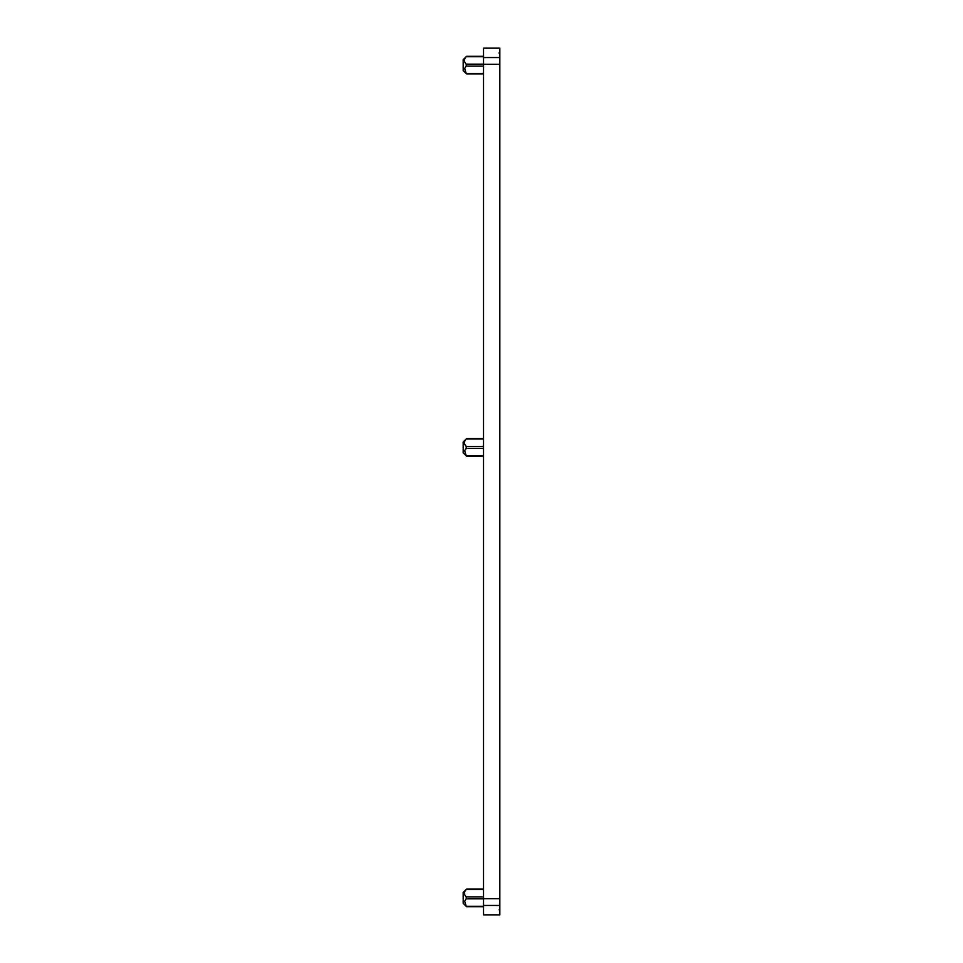 <?xml version="1.0" encoding="UTF-8"?>
<svg xmlns="http://www.w3.org/2000/svg" width="963" height="963" viewBox="0 0 963 963"><rect width="100%" height="100%" fill="white"/><g stroke="black" fill="none" stroke-linecap="round" stroke-linejoin="round"><path stroke-width="1.44" d="M483.534 905.461L483.534 898.708L499.821 898.708L499.821 909.77L499.135 909.77L499.821 910.131L499.821 914.85L483.534 914.85L483.534 905.461L499.821 905.461M499.821 898.708L499.821 48.15L483.534 48.15L483.534 64.292L499.821 64.292M483.534 898.708L483.534 64.292M499.135 53.23L499.821 53.23M499.135 52.869L499.821 52.869M465.984 439.297L466.224 439.008C463.841 441.499 463.841 443.967 466.224 446.447L466.224 448.373L483.534 448.373M464.66 444.099L466.224 446.447L483.534 446.447M464.563 443.847L464.419 442.198M466.224 448.373L464.66 450.708L466.224 455.8L483.534 455.8M465.984 57.01L466.224 56.721C463.841 59.2 463.841 61.68 466.224 64.148L466.224 66.074L483.534 66.074M464.563 61.548L464.419 59.899M466.224 66.074L464.66 68.421L466.224 73.501L483.534 73.501M465.984 889.788L466.224 889.499C463.841 891.979 463.841 894.458 466.224 896.926L466.224 898.852L483.534 898.852M464.563 894.326L464.419 892.677M466.224 898.852L464.66 901.199L466.224 906.279L483.534 906.279M466.574 438.622L463.179 441.981L463.179 452.839L466.574 456.197L483.534 456.197M483.534 56.323L466.574 56.323L463.179 59.682L463.179 70.54L466.574 73.898L483.534 73.898M483.534 889.102L466.574 889.102L463.179 892.46L463.179 903.318L466.574 906.677L483.534 906.677M483.534 57.539L499.821 57.539M466.224 439.008L483.534 439.008M466.224 64.148L483.534 64.148M466.224 56.721L483.534 56.721M466.224 896.926L483.534 896.926M466.224 889.499L483.534 889.499M466.574 438.61L483.534 438.61"/></g></svg>
